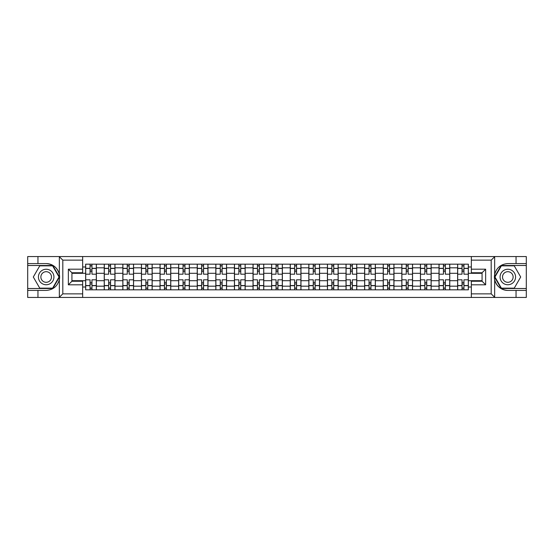 <?xml version="1.0" encoding="UTF-8"?>
<svg xmlns="http://www.w3.org/2000/svg" width="554" height="554" viewBox="0 0 554 554"><rect width="100%" height="100%" fill="white"/><g stroke="black" fill="none" stroke-linecap="round" stroke-linejoin="round"><path stroke-width="0.83" d="M82.664 297.45L471.336 297.45L471.336 281.231L482.07 281.231L482.07 272.769L471.336 272.769L471.336 256.55L82.664 256.55L82.664 272.769L71.93 272.769L71.93 281.231L82.664 281.231L82.664 297.45L59.126 297.45L62.81 293.869L82.664 293.869M59.126 297.45L27.7 297.45L27.7 290.414L37.956 290.414L37.956 297.45L63.232 297.45M63.232 256.55L27.7 256.55L27.7 288.502L52.824 288.502L59.465 277L52.824 265.498L27.7 265.498M471.336 256.55L526.3 256.55L526.3 263.586L516.044 263.586L516.044 256.55L490.768 256.55M104.242 289.818L104.242 267.817L96.375 267.817L96.375 289.818M96.375 267.817L96.375 264.182M104.242 267.817L104.242 264.182M114.976 264.182L114.976 289.818M122.843 289.818L122.843 264.182M133.569 264.182L133.569 289.818M141.443 289.818L141.443 264.182M152.17 264.182L152.17 289.818M160.037 289.818L160.037 264.182M170.77 264.182L170.77 289.818M178.637 289.818L178.637 264.182M189.371 264.182L189.371 289.818M197.238 289.818L197.238 264.182M207.972 264.182L207.972 289.818M215.838 289.818L215.838 264.182M226.565 264.182L226.565 289.818M234.439 289.818L234.439 264.182M245.166 264.182L245.166 289.818M253.033 289.818L253.033 264.182M263.766 264.182L263.766 289.818M271.633 289.818L271.633 264.182M282.367 264.182L282.367 289.818M290.234 289.818L290.234 264.182M300.967 264.182L300.967 289.818M308.834 289.818L308.834 264.182M319.561 264.182L319.561 289.818M327.435 289.818L327.435 264.182M338.162 264.182L338.162 289.818M346.028 289.818L346.028 264.182M356.762 264.182L356.762 289.818M364.629 289.818L364.629 264.182M375.363 264.182L375.363 289.818M383.229 289.818L383.229 264.182M393.963 264.182L393.963 289.818M401.83 289.818L401.83 264.182M412.557 264.182L412.557 289.818M420.431 289.818L420.431 264.182M431.157 264.182L431.157 289.818M439.024 289.818L439.024 264.182M449.758 264.182L449.758 289.818M457.625 289.818L457.625 264.182M457.625 280.698L449.758 280.698M439.024 280.698L431.157 280.698M420.431 280.698L412.557 280.698M401.83 280.698L393.963 280.698M383.229 280.698L375.363 280.698M364.629 280.698L356.762 280.698M346.028 280.698L338.162 280.698M327.435 280.698L319.561 280.698M308.834 280.698L300.967 280.698M290.234 280.698L282.367 280.698M271.633 280.698L263.766 280.698M253.033 280.698L245.166 280.698M234.439 280.698L226.565 280.698M215.838 280.698L207.972 280.698M197.238 280.698L189.371 280.698M178.637 280.698L170.77 280.698M160.037 280.698L152.17 280.698M141.443 280.698L133.569 280.698M122.843 280.698L114.976 280.698M104.242 280.698L96.375 280.698M457.625 273.302L449.758 273.302M439.024 273.302L431.157 273.302M420.431 273.302L412.557 273.302M401.83 273.302L393.963 273.302M383.229 273.302L375.363 273.302M364.629 273.302L356.762 273.302M346.028 273.302L338.162 273.302M327.435 273.302L319.561 273.302M308.834 273.302L300.967 273.302M290.234 273.302L282.367 273.302M271.633 273.302L263.766 273.302M253.033 273.302L245.166 273.302M234.439 273.302L226.565 273.302M215.838 273.302L207.972 273.302M197.238 273.302L189.371 273.302M178.637 273.302L170.77 273.302M160.037 273.302L152.17 273.302M141.443 273.302L133.569 273.302M122.843 273.302L114.976 273.302M104.242 273.302L96.375 273.302M71.93 280.698L85.641 280.698L85.641 273.302L71.93 273.302M82.664 266.986L85.641 266.986L85.641 273.302M482.07 273.302L468.359 273.302L468.359 264.182L85.641 264.182L85.641 266.986M468.359 266.986L471.336 266.986M471.336 287.014L468.359 287.014L468.359 280.698L482.07 280.698M85.641 280.698L85.641 289.818L468.359 289.818L468.359 287.014M85.641 287.014L82.664 287.014M468.359 273.302L468.359 280.698M91.964 288.032L90.053 288.032M90.053 265.968L91.964 265.968M110.565 288.032L108.653 288.032M108.653 265.968L110.565 265.968M129.158 288.032L127.254 288.032M127.254 265.968L129.158 265.968M147.759 288.032L145.854 288.032M145.854 265.968L147.759 265.968M166.359 288.032L164.448 288.032M164.448 265.968L166.359 265.968M184.96 288.032L183.049 288.032M183.049 265.968L184.96 265.968M203.56 288.032L201.649 288.032M201.649 265.968L203.56 265.968M222.154 288.032L220.25 288.032M220.25 265.968L222.154 265.968M240.755 288.032L238.85 288.032M238.85 265.968L240.755 265.968M259.355 288.032L257.444 288.032M257.444 265.968L259.355 265.968M277.956 288.032L276.044 288.032M276.044 265.968L277.956 265.968M296.556 288.032L294.645 288.032M294.645 265.968L296.556 265.968M315.15 288.032L313.245 288.032M313.245 265.968L315.15 265.968M333.75 288.032L331.846 288.032M331.846 265.968L333.75 265.968M352.351 288.032L350.44 288.032M350.44 265.968L352.351 265.968M370.951 288.032L369.04 288.032M369.04 265.968L370.951 265.968M389.552 288.032L387.641 288.032M387.641 265.968L389.552 265.968M408.146 288.032L406.241 288.032M406.241 265.968L408.146 265.968M426.746 288.032L424.842 288.032M424.842 265.968L426.746 265.968M445.347 288.032L443.435 288.032M443.435 265.968L445.347 265.968M463.947 288.032L462.036 288.032M462.036 265.968L463.947 265.968M96.313 289.818L96.313 274.195L91.964 274.195L91.964 264.182M90.053 264.182L90.053 274.195L85.704 274.195L85.704 264.182M96.313 274.195L96.313 264.182M85.704 289.818L85.704 279.805L90.053 279.805L90.053 289.818M91.964 289.818L91.964 279.805L96.313 279.805M90.053 271.578L91.964 271.578M85.704 279.805L85.704 274.195M91.964 282.422L90.053 282.422M91.964 288.267L90.053 288.267M90.053 283.973L91.964 283.973M91.964 270.027L90.053 270.027M90.053 265.733L91.964 265.733M37.956 290.414L46.183 290.414C53.101 289.894 57.491 286.286 59.34 279.597L59.34 274.403C57.491 267.714 53.101 264.106 46.183 263.586L27.7 263.586M27.7 290.414L27.7 288.502M82.664 260.131L62.81 260.131L59.126 256.55L37.956 256.55L37.956 263.586M59.126 256.55L82.664 256.55M46.183 263.586A13.414 13.414 0 0 1 59.34 279.597L59.34 297.346M71.93 272.769L68.357 269.189L82.664 269.189M82.664 284.811L68.357 284.811L71.93 281.231M494.874 256.55L491.19 260.131L471.336 260.131M516.044 263.586L507.817 263.586C500.899 264.106 496.509 267.714 494.66 274.403L494.66 279.597C496.509 286.286 500.899 289.894 507.817 290.414L526.3 290.414L526.3 265.498L501.176 265.498L494.535 277L501.176 288.502L526.3 288.502M471.336 293.869L491.19 293.869L494.874 297.45L526.3 297.45L526.3 290.414M526.3 263.586L526.3 265.498M516.044 297.45L516.044 290.414M494.874 297.45L471.336 297.45M507.817 290.414A13.414 13.414 0 0 1 494.66 274.403L494.66 256.654M482.07 281.231L485.643 284.811L471.336 284.811M471.336 269.189L485.643 269.189L482.07 272.769M38.427 277A7.749 7.749 0 0 0 46.183 284.749A7.749 7.749 0 0 0 53.932 277A7.749 7.749 0 0 0 46.183 269.251A7.749 7.749 0 0 0 38.427 277M40.871 277A5.305 5.305 0 0 0 46.183 282.305A5.305 5.305 0 0 0 51.487 277A5.305 5.305 0 0 0 46.183 271.695A5.305 5.305 0 0 0 40.871 277M52.616 265.851L59.049 277L52.616 288.149L39.743 288.149L33.309 277L39.743 265.851L52.616 265.851M500.068 277A7.749 7.749 0 0 0 507.817 284.749A7.749 7.749 0 0 0 515.573 277A7.749 7.749 0 0 0 507.817 269.251A7.749 7.749 0 0 0 500.068 277M502.513 277A5.305 5.305 0 0 0 507.817 282.305A5.305 5.305 0 0 0 513.129 277A5.305 5.305 0 0 0 507.817 271.695A5.305 5.305 0 0 0 502.513 277M514.257 265.851L520.691 277L514.257 288.149L501.384 288.149L494.951 277L501.384 265.851L514.257 265.851M114.913 289.818L114.913 274.195L110.565 274.195L110.565 264.182M108.653 264.182L108.653 274.195L104.304 274.195L104.304 264.182M114.913 274.195L114.913 264.182M104.304 289.818L104.304 279.805L108.653 279.805L108.653 289.818M110.565 289.818L110.565 279.805L114.913 279.805M108.653 271.578L110.565 271.578M104.304 279.805L104.304 274.195M110.565 282.422L108.653 282.422M110.565 288.267L108.653 288.267M108.653 283.973L110.565 283.973M110.565 270.027L108.653 270.027M108.653 265.733L110.565 265.733M133.514 289.818L133.514 274.195L129.158 274.195L129.158 264.182M127.254 264.182L127.254 274.195L122.898 274.195L122.898 264.182M133.514 274.195L133.514 264.182M122.898 289.818L122.898 279.805L127.254 279.805L127.254 289.818M129.158 289.818L129.158 279.805L133.514 279.805M127.254 271.578L129.158 271.578M122.898 279.805L122.898 274.195M129.158 282.422L127.254 282.422M129.158 288.267L127.254 288.267M127.254 283.973L129.158 283.973M129.158 270.027L127.254 270.027M127.254 265.733L129.158 265.733M152.115 289.818L152.115 274.195L147.759 274.195L147.759 264.182M145.854 264.182L145.854 274.195L141.499 274.195L141.499 264.182M152.115 274.195L152.115 264.182M141.499 289.818L141.499 279.805L145.854 279.805L145.854 289.818M147.759 289.818L147.759 279.805L152.115 279.805M145.854 271.578L147.759 271.578M141.499 279.805L141.499 274.195M147.759 282.422L145.854 282.422M147.759 288.267L145.854 288.267M145.854 283.973L147.759 283.973M147.759 270.027L145.854 270.027M145.854 265.733L147.759 265.733M170.708 289.818L170.708 274.195L166.359 274.195L166.359 264.182M164.448 264.182L164.448 274.195L160.099 274.195L160.099 264.182M170.708 274.195L170.708 264.182M160.099 289.818L160.099 279.805L164.448 279.805L164.448 289.818M166.359 289.818L166.359 279.805L170.708 279.805M164.448 271.578L166.359 271.578M160.099 279.805L160.099 274.195M166.359 282.422L164.448 282.422M166.359 288.267L164.448 288.267M164.448 283.973L166.359 283.973M166.359 270.027L164.448 270.027M164.448 265.733L166.359 265.733M189.309 289.818L189.309 274.195L184.96 274.195L184.96 264.182M183.049 264.182L183.049 274.195L178.7 274.195L178.7 264.182M189.309 274.195L189.309 264.182M178.7 289.818L178.7 279.805L183.049 279.805L183.049 289.818M184.96 289.818L184.96 279.805L189.309 279.805M183.049 271.578L184.96 271.578M178.7 279.805L178.7 274.195M184.96 282.422L183.049 282.422M184.96 288.267L183.049 288.267M183.049 283.973L184.96 283.973M184.96 270.027L183.049 270.027M183.049 265.733L184.96 265.733M207.909 289.818L207.909 274.195L203.56 274.195L203.56 264.182M201.649 264.182L201.649 274.195L197.3 274.195L197.3 264.182M207.909 274.195L207.909 264.182M197.3 289.818L197.3 279.805L201.649 279.805L201.649 289.818M203.56 289.818L203.56 279.805L207.909 279.805M201.649 271.578L203.56 271.578M197.3 279.805L197.3 274.195M203.56 282.422L201.649 282.422M203.56 288.267L201.649 288.267M201.649 283.973L203.56 283.973M203.56 270.027L201.649 270.027M201.649 265.733L203.56 265.733M226.51 289.818L226.51 274.195L222.154 274.195L222.154 264.182M220.25 264.182L220.25 274.195L215.894 274.195L215.894 264.182M226.51 274.195L226.51 264.182M215.894 289.818L215.894 279.805L220.25 279.805L220.25 289.818M222.154 289.818L222.154 279.805L226.51 279.805M220.25 271.578L222.154 271.578M215.894 279.805L215.894 274.195M222.154 282.422L220.25 282.422M222.154 288.267L220.25 288.267M220.25 283.973L222.154 283.973M222.154 270.027L220.25 270.027M220.25 265.733L222.154 265.733M245.11 289.818L245.11 274.195L240.755 274.195L240.755 264.182M238.85 264.182L238.85 274.195L234.494 274.195L234.494 264.182M245.11 274.195L245.11 264.182M234.494 289.818L234.494 279.805L238.85 279.805L238.85 289.818M240.755 289.818L240.755 279.805L245.11 279.805M238.85 271.578L240.755 271.578M234.494 279.805L234.494 274.195M240.755 282.422L238.85 282.422M240.755 288.267L238.85 288.267M238.85 283.973L240.755 283.973M240.755 270.027L238.85 270.027M238.85 265.733L240.755 265.733M263.704 289.818L263.704 274.195L259.355 274.195L259.355 264.182M257.444 264.182L257.444 274.195L253.095 274.195L253.095 264.182M263.704 274.195L263.704 264.182M253.095 289.818L253.095 279.805L257.444 279.805L257.444 289.818M259.355 289.818L259.355 279.805L263.704 279.805M257.444 271.578L259.355 271.578M253.095 279.805L253.095 274.195M259.355 282.422L257.444 282.422M259.355 288.267L257.444 288.267M257.444 283.973L259.355 283.973M259.355 270.027L257.444 270.027M257.444 265.733L259.355 265.733M282.305 289.818L282.305 274.195L277.956 274.195L277.956 264.182M276.044 264.182L276.044 274.195L271.695 274.195L271.695 264.182M282.305 274.195L282.305 264.182M271.695 289.818L271.695 279.805L276.044 279.805L276.044 289.818M277.956 289.818L277.956 279.805L282.305 279.805M276.044 271.578L277.956 271.578M271.695 279.805L271.695 274.195M277.956 282.422L276.044 282.422M277.956 288.267L276.044 288.267M276.044 283.973L277.956 283.973M277.956 270.027L276.044 270.027M276.044 265.733L277.956 265.733M300.905 289.818L300.905 274.195L296.556 274.195L296.556 264.182M294.645 264.182L294.645 274.195L290.296 274.195L290.296 264.182M300.905 274.195L300.905 264.182M290.296 289.818L290.296 279.805L294.645 279.805L294.645 289.818M296.556 289.818L296.556 279.805L300.905 279.805M294.645 271.578L296.556 271.578M290.296 279.805L290.296 274.195M296.556 282.422L294.645 282.422M296.556 288.267L294.645 288.267M294.645 283.973L296.556 283.973M296.556 270.027L294.645 270.027M294.645 265.733L296.556 265.733M319.506 289.818L319.506 274.195L315.15 274.195L315.15 264.182M313.245 264.182L313.245 274.195L308.89 274.195L308.89 264.182M319.506 274.195L319.506 264.182M308.89 289.818L308.89 279.805L313.245 279.805L313.245 289.818M315.15 289.818L315.15 279.805L319.506 279.805M313.245 271.578L315.15 271.578M308.89 279.805L308.89 274.195M315.15 282.422L313.245 282.422M315.15 288.267L313.245 288.267M313.245 283.973L315.15 283.973M315.15 270.027L313.245 270.027M313.245 265.733L315.15 265.733M338.106 289.818L338.106 274.195L333.75 274.195L333.75 264.182M331.846 264.182L331.846 274.195L327.49 274.195L327.49 264.182M338.106 274.195L338.106 264.182M327.49 289.818L327.49 279.805L331.846 279.805L331.846 289.818M333.75 289.818L333.75 279.805L338.106 279.805M331.846 271.578L333.75 271.578M327.49 279.805L327.49 274.195M333.75 282.422L331.846 282.422M333.75 288.267L331.846 288.267M331.846 283.973L333.75 283.973M333.75 270.027L331.846 270.027M331.846 265.733L333.75 265.733M356.7 289.818L356.7 274.195L352.351 274.195L352.351 264.182M350.44 264.182L350.44 274.195L346.091 274.195L346.091 264.182M356.7 274.195L356.7 264.182M346.091 289.818L346.091 279.805L350.44 279.805L350.44 289.818M352.351 289.818L352.351 279.805L356.7 279.805M350.44 271.578L352.351 271.578M346.091 279.805L346.091 274.195M352.351 282.422L350.44 282.422M352.351 288.267L350.44 288.267M350.44 283.973L352.351 283.973M352.351 270.027L350.44 270.027M350.44 265.733L352.351 265.733M375.3 289.818L375.3 274.195L370.951 274.195L370.951 264.182M369.04 264.182L369.04 274.195L364.691 274.195L364.691 264.182M375.3 274.195L375.3 264.182M364.691 289.818L364.691 279.805L369.04 279.805L369.04 289.818M370.951 289.818L370.951 279.805L375.3 279.805M369.04 271.578L370.951 271.578M364.691 279.805L364.691 274.195M370.951 282.422L369.04 282.422M370.951 288.267L369.04 288.267M369.04 283.973L370.951 283.973M370.951 270.027L369.04 270.027M369.04 265.733L370.951 265.733M393.901 289.818L393.901 274.195L389.552 274.195L389.552 264.182M387.641 264.182L387.641 274.195L383.292 274.195L383.292 264.182M393.901 274.195L393.901 264.182M383.292 289.818L383.292 279.805L387.641 279.805L387.641 289.818M389.552 289.818L389.552 279.805L393.901 279.805M387.641 271.578L389.552 271.578M383.292 279.805L383.292 274.195M389.552 282.422L387.641 282.422M389.552 288.267L387.641 288.267M387.641 283.973L389.552 283.973M389.552 270.027L387.641 270.027M387.641 265.733L389.552 265.733M412.501 289.818L412.501 274.195L408.146 274.195L408.146 264.182M406.241 264.182L406.241 274.195L401.885 274.195L401.885 264.182M412.501 274.195L412.501 264.182M401.885 289.818L401.885 279.805L406.241 279.805L406.241 289.818M408.146 289.818L408.146 279.805L412.501 279.805M406.241 271.578L408.146 271.578M401.885 279.805L401.885 274.195M408.146 282.422L406.241 282.422M408.146 288.267L406.241 288.267M406.241 283.973L408.146 283.973M408.146 270.027L406.241 270.027M406.241 265.733L408.146 265.733M431.102 289.818L431.102 274.195L426.746 274.195L426.746 264.182M424.842 264.182L424.842 274.195L420.486 274.195L420.486 264.182M431.102 274.195L431.102 264.182M420.486 289.818L420.486 279.805L424.842 279.805L424.842 289.818M426.746 289.818L426.746 279.805L431.102 279.805M424.842 271.578L426.746 271.578M420.486 279.805L420.486 274.195M426.746 282.422L424.842 282.422M426.746 288.267L424.842 288.267M424.842 283.973L426.746 283.973M426.746 270.027L424.842 270.027M424.842 265.733L426.746 265.733M449.696 289.818L449.696 274.195L445.347 274.195L445.347 264.182M443.435 264.182L443.435 274.195L439.087 274.195L439.087 264.182M449.696 274.195L449.696 264.182M439.087 289.818L439.087 279.805L443.435 279.805L443.435 289.818M445.347 289.818L445.347 279.805L449.696 279.805M443.435 271.578L445.347 271.578M439.087 279.805L439.087 274.195M445.347 282.422L443.435 282.422M445.347 288.267L443.435 288.267M443.435 283.973L445.347 283.973M445.347 270.027L443.435 270.027M443.435 265.733L445.347 265.733M468.296 289.818L468.296 274.195L463.947 274.195L463.947 264.182M462.036 264.182L462.036 274.195L457.687 274.195L457.687 264.182M468.296 274.195L468.296 264.182M457.687 289.818L457.687 279.805L462.036 279.805L462.036 289.818M463.947 289.818L463.947 279.805L468.296 279.805M462.036 271.578L463.947 271.578M457.687 279.805L457.687 274.195M463.947 282.422L462.036 282.422M463.947 288.267L462.036 288.267M462.036 283.973L463.947 283.973M463.947 270.027L462.036 270.027M462.036 265.733L463.947 265.733M439.024 267.817L431.157 267.817M420.431 267.817L412.557 267.817M401.83 267.817L393.963 267.817M383.229 267.817L375.363 267.817M364.629 267.817L356.762 267.817M346.028 267.817L338.162 267.817M327.435 267.817L319.561 267.817M308.834 267.817L300.967 267.817M290.234 267.817L282.367 267.817M271.633 267.817L263.766 267.817M253.033 267.817L245.166 267.817M234.439 267.817L226.565 267.817M215.838 267.817L207.972 267.817M197.238 267.817L189.371 267.817M178.637 267.817L170.77 267.817M160.037 267.817L152.17 267.817M141.443 267.817L133.569 267.817M122.843 267.817L114.976 267.817M457.625 267.817L449.758 267.817M439.024 286.183L431.157 286.183M420.431 286.183L412.557 286.183M401.83 286.183L393.963 286.183M383.229 286.183L375.363 286.183M364.629 286.183L356.762 286.183M346.028 286.183L338.162 286.183M327.435 286.183L319.561 286.183M308.834 286.183L300.967 286.183M290.234 286.183L282.367 286.183M271.633 286.183L263.766 286.183M253.033 286.183L245.166 286.183M234.439 286.183L226.565 286.183M215.838 286.183L207.972 286.183M197.238 286.183L189.371 286.183M178.637 286.183L170.77 286.183M160.037 286.183L152.17 286.183M141.443 286.183L133.569 286.183M122.843 286.183L114.976 286.183M104.242 286.183L96.375 286.183M457.625 286.183L449.758 286.183M96.313 268.295L91.964 268.295M90.053 268.295L85.704 268.295M90.053 268.455L85.704 268.455M90.053 285.545L85.704 285.545M90.053 285.705L85.704 285.705M96.313 285.705L91.964 285.705M96.313 268.455L91.964 268.455M96.313 285.545L91.964 285.545M59.34 274.403L59.34 256.654M62.81 260.131L62.81 293.869M68.357 284.811L68.357 269.189M494.66 279.597L494.66 297.346M491.19 293.869L491.19 260.131M485.643 269.189L485.643 284.811M114.913 268.295L110.565 268.295M108.653 268.295L104.304 268.295M108.653 268.455L104.304 268.455M108.653 285.545L104.304 285.545M108.653 285.705L104.304 285.705M114.913 285.705L110.565 285.705M114.913 268.455L110.565 268.455M114.913 285.545L110.565 285.545M133.514 268.295L129.158 268.295M127.254 268.295L122.898 268.295M127.254 268.455L122.898 268.455M127.254 285.545L122.898 285.545M127.254 285.705L122.898 285.705M133.514 285.705L129.158 285.705M133.514 268.455L129.158 268.455M133.514 285.545L129.158 285.545M152.115 268.295L147.759 268.295M145.854 268.295L141.499 268.295M145.854 268.455L141.499 268.455M145.854 285.545L141.499 285.545M145.854 285.705L141.499 285.705M152.115 285.705L147.759 285.705M152.115 268.455L147.759 268.455M152.115 285.545L147.759 285.545M170.708 268.295L166.359 268.295M164.448 268.295L160.099 268.295M164.448 268.455L160.099 268.455M164.448 285.545L160.099 285.545M164.448 285.705L160.099 285.705M170.708 285.705L166.359 285.705M170.708 268.455L166.359 268.455M170.708 285.545L166.359 285.545M189.309 268.295L184.96 268.295M183.049 268.295L178.7 268.295M183.049 268.455L178.7 268.455M183.049 285.545L178.7 285.545M183.049 285.705L178.7 285.705M189.309 285.705L184.96 285.705M189.309 268.455L184.96 268.455M189.309 285.545L184.96 285.545M207.909 268.295L203.56 268.295M201.649 268.295L197.3 268.295M201.649 268.455L197.3 268.455M201.649 285.545L197.3 285.545M201.649 285.705L197.3 285.705M207.909 285.705L203.56 285.705M207.909 268.455L203.56 268.455M207.909 285.545L203.56 285.545M226.51 268.295L222.154 268.295M220.25 268.295L215.894 268.295M220.25 268.455L215.894 268.455M220.25 285.545L215.894 285.545M220.25 285.705L215.894 285.705M226.51 285.705L222.154 285.705M226.51 268.455L222.154 268.455M226.51 285.545L222.154 285.545M245.11 268.295L240.755 268.295M238.85 268.295L234.494 268.295M238.85 268.455L234.494 268.455M238.85 285.545L234.494 285.545M238.85 285.705L234.494 285.705M245.11 285.705L240.755 285.705M245.11 268.455L240.755 268.455M245.11 285.545L240.755 285.545M263.704 268.295L259.355 268.295M257.444 268.295L253.095 268.295M257.444 268.455L253.095 268.455M257.444 285.545L253.095 285.545M257.444 285.705L253.095 285.705M263.704 285.705L259.355 285.705M263.704 268.455L259.355 268.455M263.704 285.545L259.355 285.545M282.305 268.295L277.956 268.295M276.044 268.295L271.695 268.295M276.044 268.455L271.695 268.455M276.044 285.545L271.695 285.545M276.044 285.705L271.695 285.705M282.305 285.705L277.956 285.705M282.305 268.455L277.956 268.455M282.305 285.545L277.956 285.545M300.905 268.295L296.556 268.295M294.645 268.295L290.296 268.295M294.645 268.455L290.296 268.455M294.645 285.545L290.296 285.545M294.645 285.705L290.296 285.705M300.905 285.705L296.556 285.705M300.905 268.455L296.556 268.455M300.905 285.545L296.556 285.545M319.506 268.295L315.15 268.295M313.245 268.295L308.89 268.295M313.245 268.455L308.89 268.455M313.245 285.545L308.89 285.545M313.245 285.705L308.89 285.705M319.506 285.705L315.15 285.705M319.506 268.455L315.15 268.455M319.506 285.545L315.15 285.545M338.106 268.295L333.75 268.295M331.846 268.295L327.49 268.295M331.846 268.455L327.49 268.455M331.846 285.545L327.49 285.545M331.846 285.705L327.49 285.705M338.106 285.705L333.75 285.705M338.106 268.455L333.75 268.455M338.106 285.545L333.75 285.545M356.7 268.295L352.351 268.295M350.44 268.295L346.091 268.295M350.44 268.455L346.091 268.455M350.44 285.545L346.091 285.545M350.44 285.705L346.091 285.705M356.7 285.705L352.351 285.705M356.7 268.455L352.351 268.455M356.7 285.545L352.351 285.545M375.3 268.295L370.951 268.295M369.04 268.295L364.691 268.295M369.04 268.455L364.691 268.455M369.04 285.545L364.691 285.545M369.04 285.705L364.691 285.705M375.3 285.705L370.951 285.705M375.3 268.455L370.951 268.455M375.3 285.545L370.951 285.545M393.901 268.295L389.552 268.295M387.641 268.295L383.292 268.295M387.641 268.455L383.292 268.455M387.641 285.545L383.292 285.545M387.641 285.705L383.292 285.705M393.901 285.705L389.552 285.705M393.901 268.455L389.552 268.455M393.901 285.545L389.552 285.545M412.501 268.295L408.146 268.295M406.241 268.295L401.885 268.295M406.241 268.455L401.885 268.455M406.241 285.545L401.885 285.545M406.241 285.705L401.885 285.705M412.501 285.705L408.146 285.705M412.501 268.455L408.146 268.455M412.501 285.545L408.146 285.545M431.102 268.295L426.746 268.295M424.842 268.295L420.486 268.295M424.842 268.455L420.486 268.455M424.842 285.545L420.486 285.545M424.842 285.705L420.486 285.705M431.102 285.705L426.746 285.705M431.102 268.455L426.746 268.455M431.102 285.545L426.746 285.545M449.696 268.295L445.347 268.295M443.435 268.295L439.087 268.295M443.435 268.455L439.087 268.455M443.435 285.545L439.087 285.545M443.435 285.705L439.087 285.705M449.696 285.705L445.347 285.705M449.696 268.455L445.347 268.455M449.696 285.545L445.347 285.545M468.296 268.295L463.947 268.295M462.036 268.295L457.687 268.295M462.036 268.455L457.687 268.455M462.036 285.545L457.687 285.545M462.036 285.705L457.687 285.705M468.296 285.705L463.947 285.705M468.296 268.455L463.947 268.455M468.296 285.545L463.947 285.545"/></g></svg>
